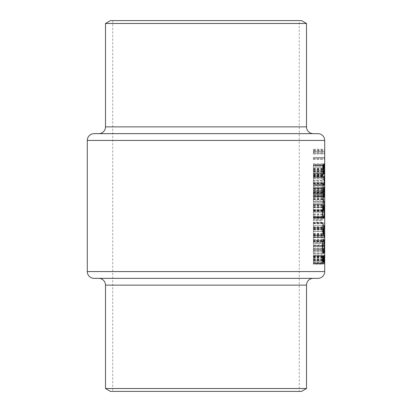 <?xml version="1.0" encoding="UTF-8"?>
<svg xmlns="http://www.w3.org/2000/svg" width="412" height="412" viewBox="0 0 412 412"><rect width="100%" height="100%" fill="white"/><g stroke="black" fill="none" stroke-linecap="round" stroke-linejoin="round"><path stroke-width="0.31" stroke-dasharray="2.06 1.54" d="M313.398 173.375L313.398 163.719L313.398 176.825L313.398 173.375L324.697 173.375L324.702 176.825L313.398 176.825L324.661 176.825L324.702 172.88M324.702 183.51L324.702 185.915M324.702 195.685L324.702 198.09M324.702 242.354L324.702 244.759M324.702 236.267L324.702 238.672M324.702 230.179L324.702 232.584M324.702 224.092L324.702 226.497M324.702 214.142L324.702 217.407L313.398 217.407L324.553 217.407M324.682 190.751L324.697 192.347L313.398 192.347L313.398 190.751L324.682 190.751L324.697 189.201L313.398 189.201L313.398 190.777L324.496 190.787L324.702 188.639M98.715 133.648L313.285 133.648M105.498 23.474L306.502 23.474M110.473 20.6L301.527 20.6M299.267 278.352L112.734 278.352M299.267 20.6L112.734 20.6L299.267 20.6L299.267 391.4L112.734 391.4L299.267 391.4M112.734 20.6L112.734 391.4M324.594 165.665L313.398 165.665L313.398 164.955L313.398 171.042L313.398 165.665L324.697 165.665L324.702 169.945M324.594 204.625L313.398 204.625L313.398 203.914L313.398 205.13L313.398 203.204L313.398 210.002L313.398 204.625L324.697 204.625L324.702 208.905M324.702 151.724L324.702 150.895M324.507 157.446L313.398 157.446L324.507 157.446L324.702 158.157L313.398 158.157L324.507 158.157M324.507 164.955L313.398 164.955L324.507 164.955L324.697 171.042L313.398 171.042L324.507 171.042M324.507 177.536L313.398 177.536L324.697 177.536L324.661 176.825M324.702 186.857L324.702 182.573M324.702 192.909L324.496 190.787M324.702 199.032L324.702 194.747M324.507 210.002L313.398 210.002L324.697 210.002L324.697 203.914L313.398 203.914L322.601 203.914L322.601 203.204L323.832 203.204L323.734 205.13L323.734 203.914L322.601 203.914M324.507 218.118L313.398 218.118L313.398 207.159L313.398 218.118L324.697 218.118L324.702 212.685M324.702 227.439L324.702 223.155M324.702 233.527L324.702 229.242M324.702 239.614L324.702 235.329M324.702 245.701L324.702 241.417M324.507 249.162L313.398 249.162L324.507 249.162L324.702 249.873L313.398 249.873L324.507 249.873M324.507 255.249L313.398 255.249L324.507 255.249L324.702 255.96L313.398 255.96L324.507 255.96M324.702 260.472L324.496 263.263L324.697 260.26M323.858 245.712L323.554 245.712L323.554 246.726L323.456 245.712L322.601 245.712L322.601 245.001L323.456 245.001L323.456 243.986L323.858 245.712L313.398 245.712L323.554 245.712M323.204 240.335L323.075 237.291L323.204 240.335L313.398 240.335L323.075 240.335M323.569 225.266L323.111 228.263C322.797 228.104 322.622 227.105 322.581 225.266C322.622 223.433 322.797 222.439 323.111 222.274L323.569 225.266L313.398 225.266L313.398 223.067L323.435 223.067M323.569 217.155L323.477 216.496L323.569 217.155L313.398 217.155L322.828 217.155L322.704 217.814L322.704 216.496L322.828 217.155M323.513 193.161L323.544 189.608L322.601 194.176L322.601 188.794L322.751 192.481L323.554 188.897L323.858 191.286L323.513 193.867L323.513 193.161L313.398 193.161L313.398 193.867L323.513 193.867M323.832 180.317L323.734 179.565L322.601 179.565L322.601 178.854L323.832 178.854L323.832 180.317L313.398 180.317L313.398 178.854L323.832 178.854M323.353 165.979L323.595 164.852L323.858 167.097L323.6 169.42L323.353 168.261L323.003 169.826L322.56 167.148L323.018 164.45L323.353 165.979L313.398 165.979L313.398 164.45L323.018 164.45M323.6 174.899L323.595 171.65L323.41 173.679L323.013 171.243L322.714 173.261L322.987 175.914L322.56 173.272L323.023 170.537L323.358 171.866L323.595 170.939L323.858 173.251L323.6 175.605L323.6 174.899L313.398 174.899L313.398 175.605L323.6 175.605M323.286 188.088C322.92 188.325 322.678 187.445 322.56 185.441C322.673 183.412 322.915 182.506 323.286 182.707C323.616 182.501 323.806 183.412 323.858 185.441C323.806 187.445 323.616 188.33 323.286 188.088L313.398 188.088L313.398 185.441L322.56 185.441M323.858 195.942L322.936 200.263L322.936 196.509L322.601 196.509L322.601 195.798L322.936 195.798L323.075 194.881L323.075 195.798L323.858 195.942L313.398 195.942L323.858 195.798M323.832 207.463L323.832 210.712L323.286 211.521L323.07 207.869L322.714 209.878L322.967 212.335L322.56 209.919C322.596 208.199 322.761 207.277 323.065 207.159L323.446 210.583L323.832 207.463L313.398 207.463L323.734 207.463M322.828 220.096L322.704 219.436L322.828 220.096L313.398 220.096L313.398 219.436L322.704 219.436M322.601 235.973L322.601 235.262L323.616 235.262L322.601 229.886L323.832 229.886L323.832 230.596L322.91 230.596L323.832 235.973L313.398 235.973L323.832 235.973M322.828 242.009L322.704 241.35L322.828 242.009L313.398 242.009L313.398 241.35L322.704 241.35M323.554 248.045L323.569 251.093C323.554 252.937 323.405 253.947 323.116 254.132C322.802 253.977 322.627 252.968 322.581 251.119L322.601 248.045L323.554 248.045L313.398 248.045L322.601 248.045M322.601 264.174L322.601 263.464L323.544 262.707L322.601 259.838L323.544 256.82L322.601 256.063L322.601 255.352L323.832 256.403L322.864 259.761L323.832 263.134L322.601 264.174L313.398 264.174L313.398 263.134L323.832 263.134M110.473 391.4L301.527 391.4M105.498 388.526L306.502 388.526M98.715 278.352L313.285 278.352M94.08 278.352L317.92 278.352M317.92 133.648L94.08 133.648M313.398 256.352L313.398 263.098L322.606 263.098L313.398 263.098L313.398 256.352L323.178 256.352M313.398 257.871L323.363 257.871M313.398 255.337L324.012 255.337M313.398 259.539L324.244 259.539M324.697 260.307L313.398 260.307L313.398 263.974L313.398 257.531L313.398 260.312L322.606 260.312M324.244 261.919L313.398 261.919L323.528 261.919L313.398 261.919L313.398 256.516L313.398 261.919L322.606 261.919M313.398 257.531L322.745 257.531M313.398 261.126L323.528 261.126L313.398 261.136M313.398 258.669L323.471 258.669M313.398 256.516L323.693 256.516M313.398 260.235L324.244 260.235M313.398 164.45L313.398 169.826L313.398 164.852L323.595 164.852M313.398 164.852L313.398 165.979M313.398 165.047L322.725 165.047M323.76 167.138L323.6 165.562L323.595 168.709L323.76 167.138L313.398 167.138L313.398 165.155L313.398 169.116L313.398 165.562L313.398 167.138L322.56 167.148M313.398 169.826L323.003 169.826M313.398 168.261L323.353 168.261M313.398 169.42L323.6 169.42M323.286 167.092L323.013 165.155L322.714 167.138L323.003 169.116L323.286 167.092L313.398 167.092L323.858 167.097M313.398 165.562L323.6 165.562M313.398 167.112L323.41 167.112M313.398 168.709L323.595 168.709M313.398 165.155L323.013 165.155M313.398 167.138L322.714 167.138M313.398 169.116L323.003 169.116M313.398 175.605L313.398 173.251L323.76 173.241M323.858 173.251L313.398 173.251L313.398 170.537L313.398 174.899M313.398 170.939L323.595 170.939M313.398 171.866L323.358 171.866M313.398 171.006L323.255 171.006M313.398 170.537L323.023 170.537M322.714 173.261L313.398 173.261L313.398 175.914L313.398 173.261L322.56 173.272M313.398 175.914L322.987 175.914M313.398 175.203L322.987 175.203M313.398 174.58L322.792 174.58M313.398 171.243L323.013 171.243M313.398 171.65L323.595 171.65M322.601 178.854L313.398 178.854L313.398 180.78L323.734 180.78M313.398 180.78L313.398 180.317M323.734 179.565L322.601 179.565M323.858 185.441L313.398 185.441L313.398 182.707L313.398 188.088L324.615 188.088M324.666 182.707L313.398 182.707L313.398 184.705L313.398 182.707L323.286 182.707M323.286 187.378C323.549 187.594 323.703 186.945 323.76 185.415C323.703 183.901 323.544 183.237 323.286 183.417L322.714 185.415C322.812 186.95 323.003 187.599 323.286 187.378L313.398 187.378L313.398 185.415L323.76 185.415M322.714 185.415L313.398 185.415L313.398 183.417L313.398 187.378L324.666 187.378M313.398 183.417L323.286 183.417M313.398 183.721L322.957 183.721M313.398 193.867L313.398 188.794L313.398 194.176L313.398 189.608L313.398 191.322L323.76 191.322M313.398 191.322L313.398 193.161M313.398 191.286L323.858 191.286M313.398 188.897L323.554 188.897M313.398 192.481L322.751 192.481M322.601 188.794L313.398 188.794L313.398 193.465L313.398 188.088L313.398 190.787L313.398 188.794L322.751 188.794M324.666 194.176L313.398 194.176L313.398 199.552L313.398 194.176L322.601 194.176M313.398 191.106L323.178 191.106M313.398 189.608L323.544 189.608M323.075 195.798L313.398 195.798L313.398 194.881L313.398 200.263L322.936 200.263M313.398 200.263L313.398 195.942M322.936 194.881L313.398 194.881L313.398 196.879L313.398 194.881L323.075 194.881M322.601 195.798L322.936 195.798M322.936 196.509L313.398 196.509L313.398 198.867L313.398 196.509L322.601 196.509M323.075 196.509L323.075 198.867L323.595 196.509L313.398 196.509L323.595 196.509M313.398 198.867L323.075 198.867M313.398 205.13L323.734 205.13M313.398 204.666L323.832 204.666M322.601 203.204L323.832 203.204M324.507 203.914L323.734 203.914M313.398 210.712L323.832 210.712M313.398 210.156L323.734 210.156M313.398 210.583L323.446 210.583M313.398 209.651L323.471 209.651M313.398 207.159L323.065 207.159M313.398 209.919L322.56 209.919M324.666 212.335L313.398 212.335L313.398 217.407L313.398 212.335L322.967 212.335M324.666 211.624L322.967 211.624M313.398 209.878L322.714 209.878M313.398 207.869L323.07 207.869M313.398 209.78L323.348 209.78M322.539 211.516L313.398 211.516L313.398 217.371L313.398 204.718L313.398 218.556L313.398 205.562L313.398 211.516L323.286 211.521M323.477 217.814L313.398 217.814L313.398 217.155L313.398 217.814L322.704 217.814M323.477 216.496L313.398 216.496L313.398 217.155L313.398 216.496L322.704 216.496M323.379 217.155L322.581 217.155M313.398 209.852L324.697 209.852M313.398 204.074L324.507 204.074M313.398 214.008L324.697 214.008M313.398 214.42L324.697 214.42M313.398 214.235L324.563 214.235M324.692 225.312L313.398 225.312L313.398 237.791L313.398 222.583L313.398 227.96L313.398 225.312L324.496 225.312M313.398 227.96L324.666 227.96M313.398 222.583L324.666 222.583M324.543 225.287L313.398 225.287L313.398 227.249L313.398 223.289L313.398 225.287L324.692 225.287M313.398 223.289L324.666 223.289M313.398 223.592L324.604 223.592M313.398 234.047L324.666 234.047M313.398 228.67L324.666 228.67M324.543 231.374L313.398 231.374L313.398 233.336L313.398 229.376L313.398 231.374L324.692 231.374M313.398 229.376L324.666 229.376M313.398 229.68L324.604 229.68M324.692 237.487L313.398 237.487L313.398 234.752L313.398 240.134L313.398 237.487L324.496 237.487M313.398 240.134L324.666 240.134M313.398 234.752L324.666 234.752M324.543 237.461L313.398 237.461L313.398 239.423L313.398 235.463L313.398 237.461L324.692 237.461M313.398 235.463L324.666 235.463M313.398 235.767L324.604 235.767M324.692 243.574L313.398 243.574L313.398 240.84L313.398 246.222L313.398 243.574L324.496 243.574M313.398 246.222L324.666 246.222M313.398 240.84L324.666 240.84M324.543 243.549L313.398 243.549L313.398 245.511L313.398 241.55L313.398 243.549L324.692 243.549M313.398 241.55L324.666 241.55M313.398 241.854L324.604 241.854M323.569 251.093L313.398 251.093L313.398 253.421L313.398 248.045L313.398 254.132L313.398 249.162L313.398 251.088L324.702 251.088M313.398 250.625L324.697 250.625M313.398 257.176L313.398 255.249L313.398 257.176L324.702 257.176M313.398 256.712L324.697 256.712M313.398 253.313L313.398 239.475L313.398 253.313L323.678 253.313M313.398 246.479L322.539 246.479M313.398 239.475L323.667 239.475M313.398 246.371L324.275 246.371M313.398 240.66L313.398 246.422L313.398 240.66L323.08 240.66M324.275 246.422L313.398 246.422L313.398 252.129L313.398 246.422L322.539 246.422M313.398 252.129L323.085 252.129M313.398 231.544L322.606 231.544M313.398 231.379L322.606 231.379M313.398 225.302L324.357 225.302M313.398 226.585L324.11 226.585M313.398 228.531L323.611 228.531M313.398 234.5L323.621 234.5M313.398 236.498L324.115 236.498M313.398 237.791L324.357 237.791M313.398 229.154L313.398 233.856L313.398 229.154L323.42 229.154M313.398 231.477L322.606 231.477M313.398 233.856L323.43 233.856M313.398 211.474L322.539 211.474M313.398 205.562L323.013 205.562M313.398 206.577L322.853 206.577M313.398 217.371L323.085 217.371M313.398 211.135L324.275 211.135M313.398 205.897L323.693 205.897M313.398 210.285L323.693 210.285L313.398 210.285M313.398 204.718L323.693 204.718M313.398 211.238L324.275 211.238M313.398 216.939L323.92 216.939M313.398 218.556L323.667 218.556M324.357 201.514L313.398 201.514L323.441 201.514L313.398 201.514L313.398 198.136L313.398 202.694L323.224 202.694L313.398 202.694L313.398 201.514L323.224 201.514M313.398 199.166L323.199 199.166M313.398 198.136L323.25 198.136M313.398 198.785L323.204 198.785M313.398 199.393L323.199 199.393M313.398 201.303L323.394 201.303M313.398 263.974L324.697 263.974L313.398 263.974M313.398 259.102L324.697 259.102M313.398 263.263L324.496 263.263M313.398 263.876L324.517 263.876M313.398 173.843L323.224 173.843L313.398 173.843M323.894 172.659L323.224 172.659M324.275 168.766L323.199 168.776M313.398 163.719L323.889 163.719M313.398 168.735L324.275 168.735M324.697 172.664L313.398 172.664L324.574 172.659M313.398 164.898L323.471 164.898M313.398 168.786L323.199 168.786M323.847 183.963L313.398 183.963L313.398 176.542L313.398 185.148L323.224 185.148L313.398 185.148L313.398 183.963L323.224 183.963M313.398 183.778L324.1 183.778M313.398 180.827L324.275 180.827M313.398 177.917L324.11 177.917M313.398 177.721L323.224 177.721M313.398 176.542L323.224 176.542L313.398 176.542M313.398 180.837L324.275 180.837M313.398 195.978L313.398 192.311L313.398 197.297L313.398 195.978L323.441 195.978M324.275 192.311L313.398 192.311L313.398 187.342L313.398 192.311L323.199 192.311M313.398 188.66L323.441 188.66M313.398 187.342L323.894 187.342M313.398 197.297L323.894 197.297M313.398 188.521L313.398 192.316L313.398 188.521L323.466 188.521M324.275 192.316L313.398 192.316L313.398 196.112L313.398 192.316L323.199 192.316M313.398 196.112L323.466 196.112M313.398 220.755L313.398 220.096L313.398 220.755L322.704 220.755M313.398 219.436L313.398 220.096L322.581 220.096M313.398 227.47L313.398 225.266L313.398 228.263L313.398 227.47L323.43 227.47M313.398 223.067L313.398 222.274L323.111 222.274M313.398 222.274L313.398 225.266L322.581 225.266M313.398 228.263L323.111 228.263M323.471 225.271L323.111 222.985L322.714 225.271L323.111 227.553L323.471 225.271L313.398 225.271L322.714 225.271M313.398 222.985L313.398 225.271L313.398 222.985L323.111 222.985M313.398 227.553L313.398 225.271L313.398 227.553L323.111 227.553M323.616 235.262L313.398 235.262L313.398 235.973L313.398 229.886L313.398 235.262L322.601 235.262M313.398 235.824L323.832 235.824M323.832 230.596L322.91 230.596M322.601 229.886L323.832 229.886M313.398 230.045L322.601 230.045M323.075 237.291L313.398 237.291L313.398 240.335L313.398 237.291L323.204 237.291M313.398 242.668L313.398 242.009L313.398 242.668L322.704 242.668M313.398 241.35L313.398 242.009L322.581 242.009M323.554 245.001L313.398 245.001L313.398 243.986L313.398 245.712L313.398 245.001L323.858 245.001M322.601 245.001L323.456 245.001M323.456 245.712L313.398 245.712L313.398 246.726L313.398 245.712L322.601 245.712M322.601 248.755L323.554 248.755M323.399 248.755L322.787 248.755M313.398 251.119L322.581 251.119M313.398 254.132L323.116 254.132M323.471 251.088L323.111 248.755L322.714 251.093L323.116 253.421L323.471 251.088L313.398 251.088L322.714 251.093M313.398 248.755L323.111 248.755M313.398 253.421L323.116 253.421M313.398 199.552L324.666 199.552M324.543 196.879L313.398 196.879L313.398 198.842L313.398 196.879L324.692 196.879M313.398 194.881L324.666 194.881M313.398 195.185L324.604 195.185M313.398 188.49L324.697 188.49M313.398 189.618L324.677 189.618M313.398 188.686L324.543 188.686M313.398 193.465L324.615 193.465M313.398 191.899L324.677 191.899M313.398 193.058L324.697 193.058M324.666 190.73L324.615 192.754L324.666 190.73L313.398 190.73L324.692 190.741M313.398 192.347L313.398 190.777L324.692 190.777M313.398 190.751L313.398 189.201M313.398 188.794L324.615 188.794M313.398 190.777L324.543 190.777M313.398 192.754L324.615 192.754M324.692 184.731L313.398 184.731L313.398 182.001L313.398 187.378L313.398 184.731L324.496 184.731M313.398 182.001L324.666 182.001M324.543 184.705L313.398 184.705L313.398 186.667L313.398 184.705L324.692 184.705M313.398 183.01L324.604 183.01M313.398 174.178L324.697 174.178M313.398 174.245L324.661 174.245M313.398 175.44L324.677 175.44M313.398 263.134L313.398 255.352L313.398 263.464L322.601 263.464M313.398 263.464L313.398 264.174M313.398 263.031L323.832 263.031M313.398 259.761L322.864 259.761M313.398 256.506L323.832 256.506M313.398 256.403L323.832 256.403M313.398 255.352L322.601 255.352M313.398 256.063L322.601 256.063M313.398 256.82L323.544 256.82M313.398 259.678L322.601 259.678M313.398 259.838L322.601 259.838M313.398 262.707L323.544 262.707M313.398 150.854L313.398 154.098L313.398 150.854L324.692 150.854M313.398 150.308L324.697 150.308M313.398 152.399L324.677 152.399M313.398 151.575L324.682 151.575M313.398 149.232L324.615 149.232M313.398 151.704L324.496 151.704M313.398 154.098L324.615 154.098M324.661 151.724L324.61 149.937L324.61 153.388L324.661 151.724L313.398 151.724L313.398 153.388L324.61 153.388M313.398 153.388L313.398 149.937L324.61 149.937M313.398 149.937L313.398 151.724M313.398 151.662L324.543 151.662M313.398 159.377L313.398 157.446L313.398 159.377L324.702 159.377M313.398 158.908L324.697 158.908M313.398 170.892L324.697 170.892M313.398 165.114L324.507 165.114M306.502 126.865L105.498 126.865M105.498 285.135L306.502 285.135M87.298 140.43L324.702 140.43M324.702 271.57L87.298 271.57M313.398 260.528L322.606 260.528M313.398 190.499L323.121 190.499M313.398 215.667L324.507 215.667M324.553 216.496L313.398 216.496L324.697 216.516M313.398 216.851L324.697 216.851M313.398 227.249L324.666 227.249M313.398 233.336L324.666 233.336M313.398 239.423L324.666 239.423M313.398 245.511L324.666 245.511M313.398 201.514L323.441 201.514M313.398 198.842L324.666 198.842M313.398 186.667L324.666 186.667M313.398 175.981L324.697 175.981M313.398 176.259L324.661 176.259M313.398 175.378L324.697 175.378M313.398 153.213L324.682 153.213"/><path stroke-width="0.62" d="M324.702 173.859L324.697 173.375M324.702 183.51L324.702 185.915L324.702 183.51M324.702 195.685L324.702 198.09L324.702 195.685M324.702 242.354L324.702 244.759L324.702 242.354M324.702 236.267L324.702 238.672L324.702 236.267M324.702 230.179L324.702 232.584L324.702 230.179M324.702 224.092L324.702 226.497L324.702 224.092M324.702 214.142L324.702 217.407L324.702 214.142M324.692 190.777L324.697 189.201M324.702 189.474L324.702 190.777M324.697 192.347L324.702 192.069M105.498 126.865A6.783 6.783 0 0 1 98.715 133.648L313.285 133.648A6.783 6.783 0 0 1 306.502 126.865L306.502 23.474L105.498 23.474L105.498 126.865L306.502 126.865M324.702 140.43L87.298 140.43A6.783 6.783 0 0 1 94.08 133.648L317.92 133.648A6.783 6.783 0 0 1 324.702 140.43L324.702 271.57A6.783 6.783 0 0 1 317.92 278.352L94.08 278.352A6.783 6.783 0 0 1 87.298 271.57L324.702 271.57M105.498 23.474L110.473 20.6L301.527 20.6L306.502 23.474M112.734 278.352L98.715 278.352A6.783 6.783 0 0 1 105.498 285.135L105.498 388.526L306.502 388.526L306.502 285.135L105.498 285.135M299.267 278.352L313.285 278.352A6.783 6.783 0 0 0 306.502 285.135M306.502 388.526L301.527 391.4L110.473 391.4L105.498 388.526M323.199 192.311L323.441 195.978L323.894 197.297C324.213 197.024 324.373 195.365 324.368 192.311C324.373 189.273 324.213 187.615 323.894 187.342L323.441 188.66L323.199 192.311M323.224 173.843L324.574 173.843L324.574 172.659L324.208 172.659L324.368 168.735C324.373 165.675 324.208 164.002 323.889 163.719C323.497 164.022 323.266 165.706 323.199 168.776L323.492 172.659L323.224 172.659L323.224 173.843L324.574 173.843M323.013 205.562L322.539 211.474C322.653 215.795 323.029 218.154 323.667 218.556L324.172 216.939L324.383 211.238C324.404 207.076 324.172 204.903 323.693 204.718L323.693 210.285L323.858 205.897L324.275 211.135C324.29 214.796 324.084 216.877 323.662 217.371C323.163 216.97 322.874 215.018 322.792 211.516L323.013 205.562M322.539 246.479C322.668 250.687 323.049 252.968 323.678 253.313C324.162 252.927 324.399 250.614 324.383 246.371C324.399 242.143 324.156 239.846 323.667 239.475C323.034 239.835 322.658 242.168 322.539 246.479M322.606 263.098L324.357 263.098L324.012 255.337L323.6 257.871L323.178 256.352C322.787 256.676 322.591 258.072 322.606 260.528L322.606 263.098L324.357 263.098M322.606 231.379L324.357 237.791L323.956 234.5L323.956 228.531L324.357 225.302L322.606 231.379M323.224 202.694L324.357 202.694L324.357 201.514L323.672 201.303L323.25 198.136L323.224 202.694L324.357 202.694M323.224 185.148L323.863 185.148C324.203 185.349 324.373 183.912 324.368 180.837C324.373 177.799 324.208 176.367 323.873 176.542L323.224 176.542L323.224 177.721L324.11 177.917L324.1 183.778L323.224 183.963L323.224 185.148L323.863 185.148M87.298 140.43L87.298 271.57M324.697 151.312L324.702 150.895M324.697 260.26L324.702 259.684M322.853 261.919L323.183 257.531L323.528 261.919L322.606 261.919M322.745 257.531L323.183 257.531M323.714 261.919L324.012 256.516L324.244 261.919L323.528 261.919M323.471 258.669L323.734 258.669M323.693 256.516L324.012 256.516M322.792 246.422C322.874 242.931 323.168 241.01 323.667 240.66C324.079 240.984 324.28 242.905 324.275 246.422C324.28 249.868 324.079 251.773 323.678 252.129C323.178 251.814 322.884 249.909 322.792 246.422L322.539 246.422M323.08 240.66L323.667 240.66M323.085 252.129L323.678 252.129M323.611 228.531L323.956 228.531M323.621 234.5L323.956 234.5M323.065 231.477L323.796 229.154L323.796 233.856L323.065 231.477L322.606 231.477M323.42 229.154L323.796 229.154M323.43 233.856L323.796 233.856M322.853 206.577L323.173 206.577M323.085 217.371L323.662 217.371M323.394 201.303L323.672 201.303M323.441 201.514L324.064 201.514L323.441 201.514M323.199 168.786L323.384 168.786C323.425 166.443 323.595 165.145 323.889 164.898L324.275 168.766L323.894 172.659L324.208 172.659M323.471 164.898L323.889 164.898M323.492 172.659L323.894 172.659C323.595 172.458 323.425 171.165 323.384 168.786M323.224 176.542L323.873 176.542M323.384 192.316C323.43 189.994 323.6 188.727 323.894 188.521L324.275 192.316L323.894 196.112C323.6 195.906 323.43 194.644 323.384 192.316L323.199 192.316M323.466 188.521L323.894 188.521M323.466 196.112L323.894 196.112"/></g></svg>
